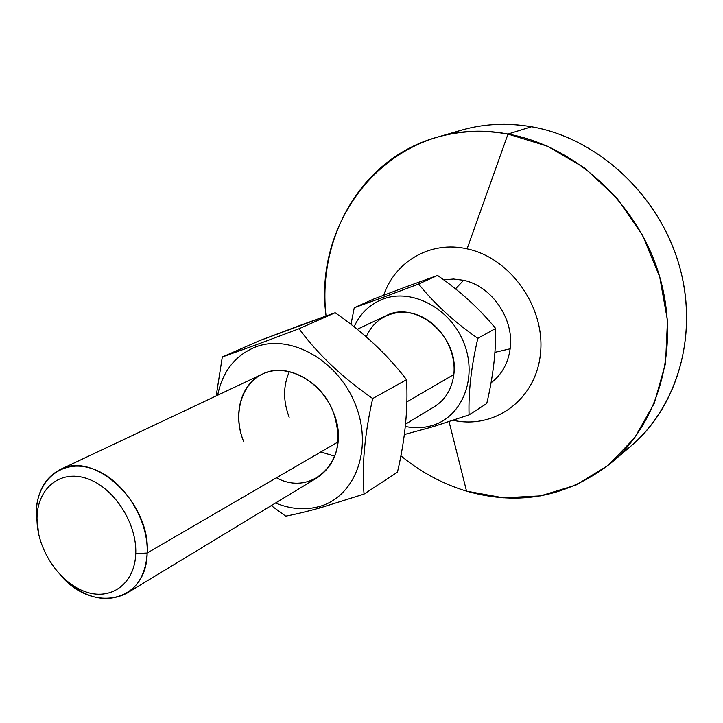 <?xml version="1.0" encoding="UTF-8"?>
<svg xmlns="http://www.w3.org/2000/svg" width="723" height="723" viewBox="0 0 723 723"><rect width="100%" height="100%" fill="white"/><g stroke="black" fill="none" stroke-linecap="round" stroke-linejoin="round"><path stroke-width="1.08" d="M36.15 513.764L37 518.481C37.009 488.703 59.828 469.344 86.697 478.454C113.574 487.094 137.072 522.955 135.752 553.574L147.158 553.032C148.757 518.581 122.259 478.192 91.975 468.594C61.708 458.481 36.141 480.397 36.15 513.764C36.765 492.417 44.745 477.704 60.081 469.616C94.406 450.248 150.962 503.325 147.158 553.032L338.002 441.952L147.158 553.032L135.752 553.574C137.072 522.955 113.574 487.094 86.697 478.454C59.828 469.344 37.009 488.703 37 518.481C36.611 548.142 58.346 581.726 84.311 591.369C110.248 601.437 134.83 584.347 135.752 553.574C134.83 584.347 110.248 601.437 84.311 591.369C58.346 581.726 36.611 548.142 37 518.481L38.644 534.152L36.15 513.764M383.136 299.024C369.905 304.148 360.226 313.402 354.107 326.769C360.226 313.402 369.905 304.148 383.136 299.024C412.209 287.871 451.016 308.622 464.175 343.597C477.776 378.427 461.961 416.936 432.173 425.513C461.961 416.936 477.776 378.427 464.175 343.597C451.016 308.622 412.209 287.871 383.136 299.024L383 297.388L383.136 299.024M405.341 426.453C414.577 428.396 423.524 428.079 432.173 425.513L433.131 426.687L404.365 434.532L433.131 426.687L469.064 414.885L486.751 403.515C493.05 376.99 496.014 351.965 495.644 328.459C496.014 351.965 493.05 376.99 486.751 403.515L469.064 414.885L433.131 426.687L432.173 425.513C423.524 428.079 414.577 428.396 405.341 426.453M366.326 336.864C374.523 316.385 397.939 306.66 419.521 315.752C441.157 324.627 456.547 350.98 453.818 374.541C459.575 336.638 415.779 299.494 385.802 315.834L357.279 329.299M406.904 401.852L453.818 374.541L406.904 401.852M455.508 288.848L463.624 280.307L455.508 288.848M408.17 286.055L437.56 275.445C460.18 291.116 479.539 308.784 495.644 328.459L477.831 338.337C471.279 366.534 468.35 392.056 469.064 414.885C468.35 392.056 471.279 366.534 477.831 338.337L495.644 328.459C479.539 308.784 460.18 291.116 437.56 275.445L418.635 284.022C434.496 303.823 454.234 321.925 477.831 338.337C454.234 321.925 434.496 303.823 418.635 284.022L383 297.388L418.635 284.022L437.56 275.445L408.17 286.055L374.035 298.888L354.261 307.727L383 297.388L354.261 307.727L374.035 298.888L408.17 286.055M350.989 324.347L354.261 307.727L350.989 324.347M60.949 575.644C93.511 613.719 146.642 602.132 147.158 553.032C146.064 571.866 139.214 585.314 126.597 593.366C105.079 603.949 83.199 598.038 60.949 575.644M405.576 424.13L434.559 406.543C445.513 399.593 451.929 388.929 453.818 374.541M510.14 348.793L494.939 352.336L510.14 348.793C508.097 363.398 501.726 374.749 491.034 382.847C501.726 374.749 508.097 363.398 510.14 348.793C514.469 319.241 491.83 286.046 463.624 280.307C491.83 286.046 514.469 319.241 510.14 348.793M449.164 134.315C474.939 124.383 502.386 121.853 531.495 126.742L507.998 134.053C574.451 145.757 637.189 202.756 658.942 274.306C680.804 345.865 659.548 422.096 611.315 462.756C567.944 496.8 519.692 506.263 466.552 491.152L449.055 421.663L466.552 491.152C442.63 483.904 420.741 472.119 400.885 455.797C420.741 472.119 442.63 483.904 466.552 491.152L503.434 497.822L540.47 495.897L575.906 485.106L607.889 465.576L634.568 437.939L654.252 403.326L665.54 363.443L667.474 320.434L659.692 276.81L642.53 235.21L616.981 198.192L584.636 167.962L547.546 146.236L507.998 134.053L467.076 248.839C510.456 257.831 545.54 307.564 540.47 353.61C536.005 399.783 494.55 429.552 453.194 420.289C494.55 429.552 536.005 399.783 540.47 353.61C545.54 307.564 510.456 257.831 467.076 248.839C430.628 240.425 395.183 261.292 383.669 295.228C395.183 261.292 430.628 240.425 467.076 248.839L507.998 134.053C398.445 112.878 312.137 212.761 326.055 315.951C317.072 237.686 361.247 158.563 436.43 137.406C459.232 130.836 483.091 129.715 507.998 134.053L531.495 126.742C507.166 122.585 483.823 123.723 461.473 130.167L436.43 137.406M443.723 279.855L453.565 279.033L463.624 280.307L453.565 279.033L443.723 279.855M611.315 462.756L631.161 445.865C678.445 405.992 699.403 331.803 678.337 262.422C657.361 193.05 596.403 137.948 531.495 126.742C598.78 138.283 661.509 197.216 680.406 269.724C699.466 342.241 672.95 417.37 620.903 453.836M255.671 345.016L255.761 346.904C290.474 333.502 338.536 360.569 355.635 405.088C373.258 449.435 354.83 497.144 318.997 506.597L320.153 507.871L364.049 494.089C361.735 466.19 364.618 434.333 372.707 398.527C342.413 377.542 317.858 354.279 299.051 328.739L255.671 345.016L299.051 328.739C317.858 354.279 342.413 377.542 372.707 398.527L406.552 379.692C387.401 354.686 363.597 332.363 335.147 312.734L299.051 328.739L335.147 312.734L300.804 325.133L259.873 340.533L222.304 356.99L255.671 345.016L222.304 356.99L259.873 340.533L335.147 312.734C363.597 332.363 387.401 354.686 406.552 379.692L372.707 398.527C364.618 434.333 361.735 466.19 364.049 494.089L397.451 472.2C405.133 439.286 408.161 408.45 406.552 379.692C408.161 408.45 405.133 439.286 397.451 472.2L364.049 494.089L320.153 507.871C306.886 511.559 295.391 514.315 285.675 516.15L271.27 505.603L285.675 516.15C295.391 514.315 306.886 511.559 320.153 507.871L318.997 506.597C354.83 497.144 373.258 449.435 355.635 405.088C338.536 360.569 290.474 333.502 255.761 346.904C235.246 355.255 222.539 371.36 217.65 395.219C222.539 371.36 235.246 355.255 255.761 346.904L255.671 345.016M216.195 395.906L222.304 356.99L216.195 395.906M275.571 502.991C290.42 509.164 304.898 510.366 318.997 506.597C304.898 510.366 290.42 509.164 275.571 502.991M126.597 593.366L317.885 477.325C337.587 463.009 342.756 441.328 333.384 412.282C321.636 380.56 285.965 361.907 262.395 374.098C240.732 383.841 232.526 414.731 243.579 441.328C232.101 413.068 242.051 380.949 265.947 372.634C289.67 363.886 321.852 382.386 333.384 412.282C352.472 456.954 314.08 498.391 276.439 477.786M289.381 371.577C283.091 385.693 283.018 400.913 289.164 417.243C283.018 400.913 283.091 385.693 289.381 371.577M320.804 451.965L334.866 456.213M60.081 469.616L262.395 374.098"/></g></svg>
